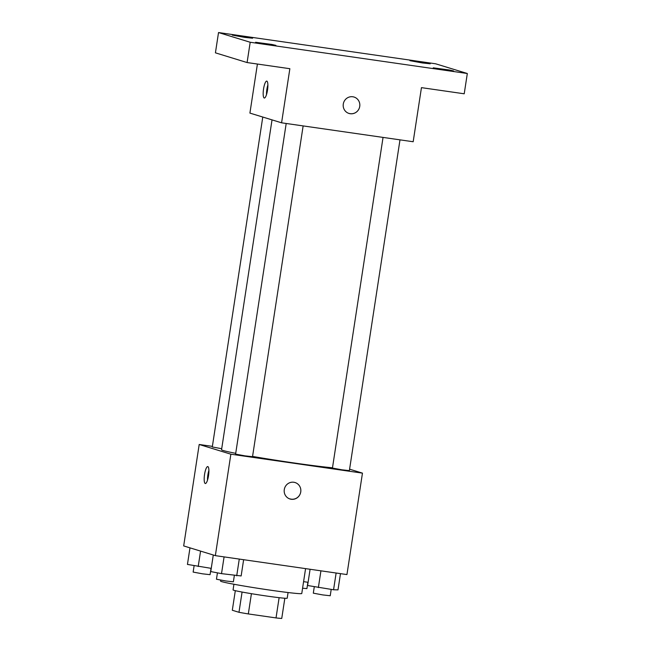 <?xml version="1.0" encoding="UTF-8"?>
<svg xmlns="http://www.w3.org/2000/svg" width="651" height="651" viewBox="0 0 651 651"><rect width="100%" height="100%" fill="white"/><g stroke="black" fill="none" stroke-linecap="round" stroke-linejoin="round"><path stroke-width="0.98" d="M279.124 597.675L276.024 617.921A26.512 0.96 8.7 0 0 281.745 618.45L284.837 598.245M276.024 617.921L248.324 613.934A26.512 0.96 8.7 0 1 238.982 612.298L232.309 610.256L235.312 590.669M251.424 593.679L248.324 613.934M242.074 592.052L238.982 612.298M288.067 592.54L287.205 598.204A27.383 0.993 -171.3 0 1 266.471 596.007A27.383 0.993 -171.3 0 1 233.066 589.92L233.929 584.248M220.705 580.155L220.567 581.083A41.078 1.489 8.7 0 0 221.69 581.62A41.078 1.489 8.7 0 0 265.844 589.505A41.078 1.489 8.7 0 0 301.771 593.509L305.579 568.624M349.595 469.184L362.461 473.131L346.942 574.573L215.351 555.637L183.68 545.92L199.198 444.478L212.381 446.374M362.461 473.131L230.869 454.195L215.351 555.637M284.3 489.528A8.561 8.3 -73 0 1 295.033 482.529A8.561 8.3 -73 0 1 300.469 493.149A8.561 8.3 -73 0 1 284.3 489.528M272.028 119.882L221.552 449.735A59.973 2.173 8.7 0 0 223.195 450.508A59.973 2.173 8.7 0 0 235.719 453.332M252.564 456.416A59.973 2.173 8.7 0 0 332.498 467.776M230.869 454.195L199.198 444.478M383.048 137.41L332.449 468.053L341.889 469.802L349.367 470.64L399.991 139.851M286.196 123.47L235.597 454.113L245.036 455.871L252.523 456.701L303.138 125.912M221.706 448.718L212.291 446.968L262.776 117.042M207.832 466.596A8.561 2.051 98.2 0 1 208.548 475.499A8.561 2.051 98.2 0 1 205.325 483.522A8.561 2.051 98.2 0 1 204.512 474.758A8.561 2.051 98.2 0 1 207.759 466.58A8.561 2.051 98.2 0 1 207.832 466.596M207.498 480.161A8.561 2.051 98.2 0 1 208.898 470.421M295.033 482.529A8.561 8.3 -73 0 1 300.461 493.149A8.561 8.3 -73 0 1 290.02 498.894M467.32 73.506L250.196 42.258L218.524 32.55L435.649 63.798L467.32 73.506L464.22 93.793L421.449 87.641L413.173 141.747L281.582 122.811L249.911 113.095L257.414 64.034M250.196 42.258L247.087 62.553L215.424 52.837L218.524 32.55M281.582 122.811L289.858 68.705L247.087 62.553M343.289 104.038A8.561 8.3 -73 0 1 354.022 97.04A8.561 8.3 -73 0 1 359.45 107.659A8.561 8.3 -73 0 1 343.289 104.038M266.82 81.115A8.561 2.051 98.2 0 1 267.528 90.017A8.561 2.051 98.2 0 1 264.306 98.032A8.561 2.051 98.2 0 1 263.5 89.277A8.561 2.051 98.2 0 1 266.747 81.098A8.561 2.051 98.2 0 1 266.82 81.115M266.487 94.672A8.561 2.051 98.2 0 1 267.886 84.939M354.022 97.04A8.561 8.3 -73 0 1 359.45 107.659A8.561 8.3 -73 0 1 349.001 113.404M422.466 62.968L409.943 60.681L426.397 62.903L430.246 63.79L422.466 62.968M244.817 37.4L232.293 35.121L248.747 37.343L252.596 38.222L244.817 37.4M268.131 44.545L255.599 42.266L272.061 44.488L275.902 45.375L268.131 44.545M445.78 70.113L433.249 67.834L449.711 70.056L453.552 70.935L445.78 70.113M211.25 568.364L187.447 564.425L189.978 547.857M200.565 551.104L198.213 566.492M194.12 565.703L193.144 572.083L202.583 573.832L210.07 574.67L211.038 568.339M308.094 582.303L303.586 581.652M302.585 588.219L306.914 588.61L307.89 582.271M243.629 559.705L241.147 575.948L221.519 573.637L210.753 571.57L213.292 555.002M239.275 559.079L236.712 575.826M224.082 556.89L221.519 573.637M217.434 572.856L216.457 579.227L225.889 580.985L233.375 581.815L234.344 575.484M340.481 573.645L337.999 589.887L333.564 589.765L307.606 585.509L310.096 569.267M336.128 573.018L333.564 589.765M320.935 570.829L318.372 587.576M314.287 586.795L313.31 593.167L322.741 594.916L330.228 595.755L331.196 589.424"/></g></svg>
